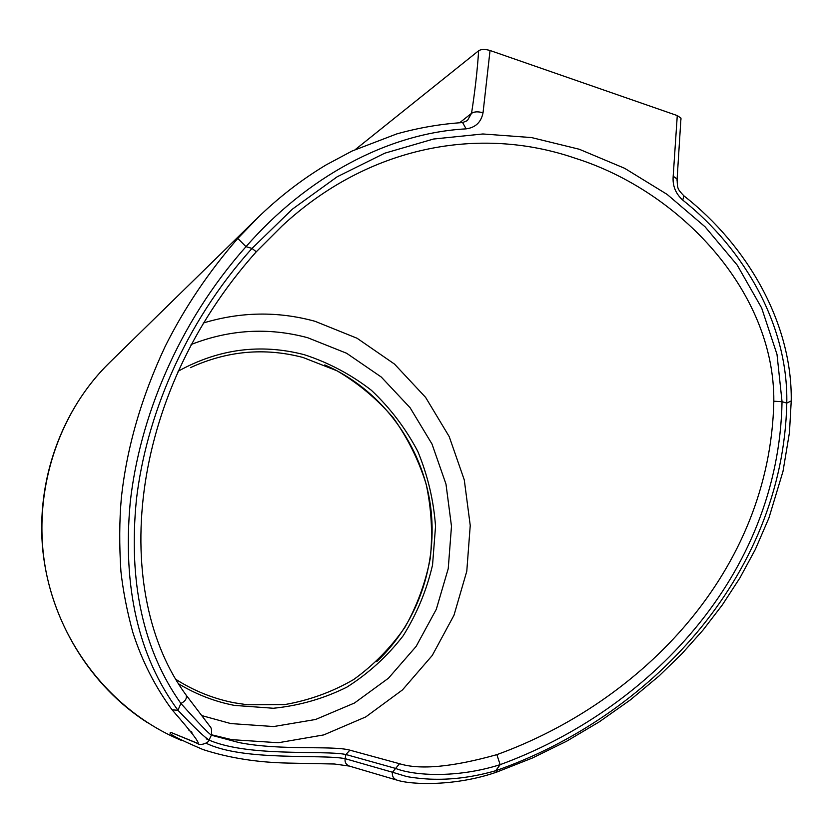 <?xml version="1.0" encoding="UTF-8"?>
<svg xmlns="http://www.w3.org/2000/svg" width="833" height="833" viewBox="0 0 833 833"><rect width="100%" height="100%" fill="white"/><g stroke="black" fill="none" stroke-linecap="round" stroke-linejoin="round"><path stroke-width="1.25" d="M211.551 735.247L239.05 742.578C281.627 750.929 332.252 745.233 349.891 750.158L399.528 763.715C420.019 770.098 452.465 767.078 496.864 754.646C641.597 702.198 770.161 571.417 773.826 401.225C774.607 291.435 679.843 191.059 575.114 158.208C479.714 125.408 368.696 145.525 282.075 225.982L256.262 251.795L252.024 248.411L292.435 209.114L337.198 176.773L384.7 153.22L433.472 139.038L482.88 133.978L531.537 137.57L579.31 149.263L624.635 168.297L667.15 194.412L705.03 226.763L737.195 265.071L761.664 308.023L777.002 354.389L782.041 401.693C778.74 575.801 648.095 710.528 500.154 764.652L495.718 770.712C648.074 717.63 782.958 577.696 786.789 403.068C788.268 326.182 745.233 249.785 682.727 200.066C675.563 193.589 672.387 185.624 673.189 176.19L677.271 115.579L680.967 118.109L680.967 119.379M467.323 120.691L471.54 113.319C475.018 91.005 477.382 70.149 478.642 50.751C481.224 49.137 485.025 49.053 490.043 50.501L677.271 115.579M478.642 50.751L355.472 149.44M206.167 743.244C243.517 761.435 321.476 753.917 345.143 758.676C344.612 762.216 346.028 764.684 349.391 766.089L334.46 764.007L288.457 763.09C257.439 762.476 228.981 757.978 203.065 749.575L203.054 749.575C176.596 738.225 166.038 732.561 171.359 732.603L195.505 742.442C202.888 747.034 195.089 736.164 172.098 709.82C154.99 686.6 141.891 660.736 132.791 632.237C127.022 611.151 123.065 590.857 120.92 571.376C119.213 545.094 119.348 520.667 121.337 498.092C126.741 447.821 141.329 397.31 165.111 346.559C184.343 308.064 208.573 272.027 237.801 238.436L259.198 216.32M496.978 771.993L496.905 772.024C456.317 786.269 412.106 785.04 396.945 780.125C393.384 778.626 391.885 776.002 392.447 772.233L345.143 758.676L345.924 754.511C323.954 749.804 245.266 757.697 206.167 738.777M192.017 732.176L188.987 730.426M490.043 50.501L483.036 112.778C481.13 122.232 475.497 127.595 466.126 128.865C387.314 133.134 306.305 177.523 246.006 246.672C177.408 323.818 139.267 419.426 130.219 502.538C122.461 587.171 138.372 656.425 177.95 710.278L180.896 703.458C143.037 649.907 128.22 581.892 136.445 499.384C146.004 417.885 183.541 324.391 252.024 248.411L246.006 246.672L237.801 238.436M211.353 735.247L211.426 735.102C209.218 734.133 199.045 723.585 180.896 703.458C185.311 701.261 187.071 698.491 186.165 695.149L185.707 694.524M172.098 709.82L177.95 710.278C195.401 728.636 205.782 738.486 209.114 739.829L209.156 739.756M496.864 754.646L500.154 764.652C455.89 778.699 413.095 775.481 395.446 768.37L345.924 754.511L349.891 750.158M399.528 763.715L392.447 772.233L406.192 776.398C410.575 777.501 425.205 779.178 433.639 779.23C453.61 779.698 474.3 776.856 495.718 770.712L496.905 772.024L532.412 758.009L566.586 741.245L599.281 721.847L630.373 699.897L658.976 676.032L681.696 653.978L702.875 630.269L722.336 604.914L739.871 577.987L755.26 549.561L768.911 518.001L783.01 471.311L789.455 432.556L791.235 400.933L786.789 403.068L782.041 401.693L773.826 401.225M483.036 112.778C478.059 111.393 474.227 111.57 471.54 113.319L459.639 122.753M676.969 180.178L677.104 179.085L673.189 176.19M282.075 225.982L256.262 251.795C125.127 398.632 111.684 594.168 186.165 695.149L209.697 726.053C211.395 727.407 211.967 730.416 211.426 735.102L209.114 739.829C209.635 742.328 200.326 746.378 197.463 743.369L195.505 742.442M178.356 683.674C195.984 694.316 214.664 701.563 234.396 705.395L273.328 708.258C299.245 705.686 323.745 698.648 346.83 687.163C368.592 673.376 387.355 656.258 403.13 635.829C416.854 613.921 426.663 590.316 432.546 564.993L435.544 526.362C433.66 500.373 427.735 475.362 417.77 451.34C405.64 428.37 390.188 408.024 371.414 390.313C351.047 374.517 328.671 362.647 304.274 354.691C260.562 343.363 218.485 348.902 178.043 371.299M203.19 323.048C240.622 311.709 277.899 311.115 315.009 321.288L357.086 338.26L394.488 364.073L425.611 397.383L449.206 436.596L464.283 479.933L470.239 525.477L466.782 571.261L453.985 615.243L432.275 655.436L402.474 689.911L365.77 716.911L323.745 734.914L278.347 742.734L231.803 739.662L211.551 734.779M201.846 715.609L230.772 723.565L273.682 726.543L315.592 719.483L354.462 703.021L388.47 678.197L416.125 646.418L436.305 609.298L448.237 568.637L451.486 526.279L445.988 484.129L432.004 444.031L410.128 407.774L381.264 377.026L346.611 353.254L307.658 337.709C268.455 327.192 229.596 329.462 191.09 344.529M324.776 364.927C378.963 388.261 418.999 440.397 429.484 499.29C439.709 558.214 419.853 621.074 376.714 661.641M255.929 219.496L109.529 362.636C56.977 413.876 31.467 494.667 45.919 570.876C60.559 647.043 114.059 712.652 181.896 740.599M466.126 128.865L462.607 122.576L461.742 122.618M683.32 195.38L683.955 195.88L682.727 200.066M791.246 400.007L791.235 400.933C792.37 323.454 747.576 245.662 683.955 195.88C677.031 188.664 677.521 188.477 677.104 179.085L680.967 118.109M196.172 742.849L171.359 732.603M302.91 357.44L337.042 370.82C358.315 383.326 377.057 398.997 393.28 417.822C407.722 438.106 418.676 460.18 426.142 484.067C431.432 508.546 432.827 533.224 430.317 558.11C425.569 582.642 417.094 605.737 404.9 627.374C390.729 647.73 373.621 665.14 353.577 679.593C332.18 691.984 309.22 700.324 284.678 704.593L247.37 704.78L234.208 702.781C213.456 698.72 193.922 690.869 175.617 679.218M302.827 357.419C264.54 347.423 227.076 350.828 190.424 367.645M109.529 362.636C61.465 409.638 35.715 480.86 42.868 550.967C50.303 621.033 90.339 686.069 147.608 722.742M467.469 120.566L462.607 122.576C440.751 123.971 418.791 127.761 396.727 133.926L352.078 151.033L326.151 164.882C301.431 179.72 278.337 197.619 256.866 218.579M396.404 779.969L349.391 766.089"/></g></svg>
